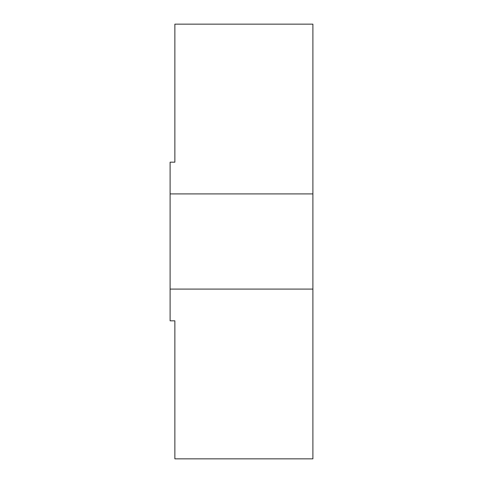 <?xml version="1.0" encoding="UTF-8"?>
<svg xmlns="http://www.w3.org/2000/svg" width="483" height="483" viewBox="0 0 483 483"><rect width="100%" height="100%" fill="white"/><g stroke="black" fill="none" stroke-linecap="round" stroke-linejoin="round"><path stroke-width="0.72" d="M170.107 193.906L312.893 193.906L312.893 24.15L174.87 24.15L174.87 162.173L170.107 162.173L170.107 320.827L174.87 320.827L174.87 458.85L312.893 458.85L312.893 289.094L170.107 289.094M312.893 193.906L312.893 289.094"/></g></svg>
